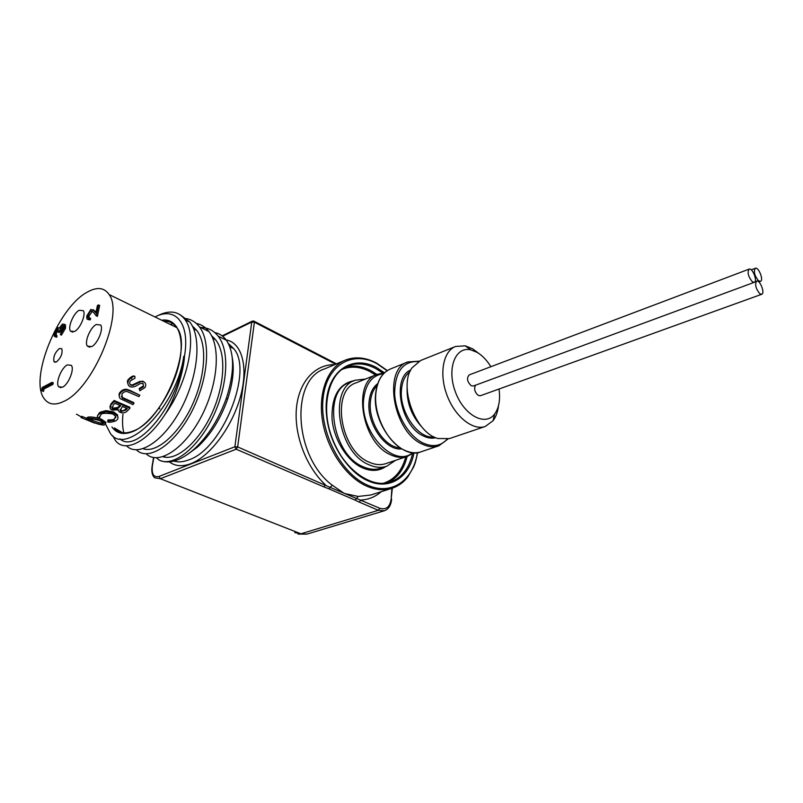 <?xml version="1.0" encoding="UTF-8"?>
<svg xmlns="http://www.w3.org/2000/svg" width="803" height="803" viewBox="0 0 803 803"><rect width="100%" height="100%" fill="white"/><g stroke="black" fill="none" stroke-linecap="round" stroke-linejoin="round"><path stroke-width="1.2" d="M192.931 327.253L194.015 327.413M187.36 454.558L197.488 447.09C210.466 435.005 220.474 419.146 227.5 399.513C232.84 383.453 234.436 369.541 232.278 357.767M214.19 338.073L212.644 338.043M162.989 456.716C175.937 461.063 197.729 443.286 211.209 414.87C224.629 386.504 226.777 353.661 215.545 339.679L211.48 335.614M123.873 432.857C122.478 427.678 122.176 421.455 122.979 414.207M143.175 448.706C155.742 453.464 177.674 435.557 191.485 406.699C205.257 377.832 207.826 344.427 196.725 330.384L192.349 326.048M172.846 323.629L170.326 324.462M200.72 327.504C207.806 327.504 213.618 330.384 218.165 336.156C230.341 351.403 227.46 387.889 212.102 418.614C196.705 449.339 172.695 467.065 159.345 460.189L156.455 457.83M160.339 460.621C169.925 464.214 181.217 460.37 194.216 449.088C208.138 436.109 218.888 419.066 226.446 397.967C234.617 372.201 234.596 352.949 226.386 340.241C223.334 336.045 219.48 333.496 214.823 332.593M184.098 318.349C190.271 318.791 195.37 321.612 199.385 326.831C211.972 342.781 207.555 382.66 190.241 414.438C172.836 446.247 147.852 461.374 136.42 449.881M146.206 453.846C157.83 465.339 182.923 450.302 200.198 418.734C217.392 387.176 221.618 347.538 208.91 331.559C205.478 327.132 201.252 324.402 196.223 323.388M157.398 315.84C169.403 309.727 178.657 311.042 185.162 319.785C197.498 335.885 188.043 383.091 164.876 414.639C146.959 442.594 124.706 453.073 115.421 440.506L112.611 435.638M176.73 326.761L175.887 327.182M132.274 377.029L131.441 378.775M126.533 445.795C137.714 457.499 162.658 442.373 180.223 410.353C197.709 378.343 202.396 338.133 189.909 322.133L180.284 314.816M479.06 353.611L472.606 348.803L465.218 345.852L455.632 346.454C443.236 350.981 438.86 373.485 446.91 394.986C454.789 416.536 472.887 431 485.333 426.443L493.052 420.702C495.973 416.817 497.79 411.809 498.512 405.656M499.024 389.033C500.47 399.603 499.014 407.924 494.658 413.987C485.373 426.855 463.843 415.292 455.371 391.864C446.548 368.587 455.381 346.093 470.799 349.857L477.112 352.366C482.292 355.458 486.889 360.226 490.894 366.7M485.333 426.443L449.419 438.599L437.996 438.528C415.422 433.038 398.318 386.464 411.939 367.904L420.571 360.527L455.291 346.595M761.716 294.289L759.789 293.707C755.713 288.578 754.669 284.382 756.647 281.12C759.959 279.564 765.269 293.356 761.716 294.289L480.465 395.718L478.287 395.437C474.724 392.296 473.8 388.883 475.506 385.209M754.268 282.325L473.409 385.992L471.17 385.691C467.085 381.636 466.443 378.032 469.243 374.881L749.129 269.125C752.461 267.55 757.841 281.371 754.268 282.325L752.291 281.712C748.205 276.573 747.151 272.378 749.129 269.125M407.141 386.624C406.418 402.313 411.447 415.904 422.217 427.397M758.504 280.739C754.469 275.65 753.415 271.494 755.352 268.282C758.624 266.726 763.954 280.418 760.441 281.351L758.504 280.739M159.616 408.847L159.566 407.884M335.664 364.211L254.39 322.204L237.668 446.92L329.963 487.311L379.749 508.239C386.213 510.126 390.017 506.984 391.181 498.814L391.874 488.344M391.613 499.496L391.633 499.145C391.021 505.368 388.592 509.243 384.356 510.758L378.354 510.306L359.353 502.146L360.758 500.038C368.567 499.617 375.392 496.846 381.234 491.707M334.65 364.652C315.117 364.261 298.917 381.596 296.448 408.095C293.918 434.543 306.043 466.804 325.345 484.761L323.91 486.909L236.172 449.208L160.339 478.718L154.618 477.815C152.168 475.466 151.315 471.622 152.078 466.302L152.389 465.81C151.466 474.161 153.704 477.705 159.114 476.41L160.339 478.718L300.914 533.804L294.791 532.62M159.114 476.41L234.888 446.749L236.172 449.208L237.668 446.92L234.888 446.749L251.761 322.043L254.39 322.204L254.25 321.3L336.015 363.608M344.497 360.467L324.803 368.828C290.184 379.327 293.737 456.686 332.312 485.233L344.246 493.423L358.218 496.455L370.815 494.999L391.673 488.405M359.353 502.146L355.157 500.139L358.218 496.455M332.312 485.233L328.839 488.826L323.91 486.909M365.596 379.016L355.237 380.241C328.056 388.06 337.892 452.561 368.968 464.756C375.282 467.577 381.184 468.069 386.705 466.242L395.528 460.36M376.868 374.459L356.321 382.76C330.756 390.107 339.98 450.684 369.169 462.187C375.121 464.867 380.692 465.328 385.902 463.592L407.392 456.375C402.223 458.101 396.652 457.59 390.7 454.839C361.511 442.985 351.834 381.545 377.259 374.298L384.266 373.004M164.876 414.639C176.188 397.214 183.967 369.25 184.509 356L183.746 356.371C179.641 403.899 136.129 455.14 119.938 438.789M154.989 316.964C175.345 306.104 190.181 323.197 184.509 356M105.735 424.416L110.412 433.5C126.503 457.258 177.031 405.856 183.746 356.371M109.078 294.52C124.314 313.662 92.716 389.164 63.648 401.47C55.307 405.435 48.983 404.712 44.687 399.312C28.356 380.562 57.675 307.94 87.005 292.292C96.852 286.651 104.209 287.394 109.078 294.52L176.77 327.614C193.051 346.173 163.762 419.909 133.8 430.769C125.298 434.282 118.814 433.339 114.337 427.949L122.578 432.717M176.77 327.614C173.568 323.097 169.252 320.989 163.832 321.29M55.126 332.894L55.568 336.718L54.253 336.337L54.132 333.476L57.655 327.494L59.251 328.176L62.403 324.081L64.25 324.261L64.37 327.684L60.305 334.56L63.367 328.226L63.307 325.566L62.172 325.436L59.041 331.418L58.037 331.99L58.087 328.969L57.344 328.899L55.126 332.894L56.29 333.426L56.441 335.564M55.879 335.313L57.053 335.845L56.742 337.24L55.216 336.768M55.568 336.718L56.742 337.24M64.3 324.332L65.424 324.793L65.535 328.216L61.48 335.092L60.305 334.56M64.37 327.684L65.535 328.216M62.172 325.436L63.337 325.968L60.205 331.95L59.211 332.512L58.037 331.99M59.041 331.418L60.205 331.95M57.344 328.899L58.217 329.29M58.268 329.591L56.29 333.426M87.838 315.479L87.939 317.697L89.434 317.837L89.133 319.273L86.955 319.082L86.794 316.011L90.88 309.446L93.921 310.55L95.868 312.979L97.424 305.521L98.498 304.899L96.23 315.82L93.198 312.036L90.659 310.831L87.838 315.479L89.023 316.031L88.992 317.998M89.434 317.837L90.629 318.389L90.317 319.835L88.119 319.624M89.133 319.273L90.317 319.835M93.118 309.657L96.019 312.257M98.498 304.899L99.672 305.471L97.414 316.382L96.23 315.82M92.465 311.152L89.023 316.031M90.659 310.831L91.843 311.383M42.308 390.961L41.515 390.519L42.198 387.498L52.075 382.328L51.743 383.804L42.87 388.441L42.308 390.961L43.513 391.462L44.075 388.943L52.958 384.316L53.279 382.84L52.075 382.328M51.743 383.804L52.958 384.316M42.87 388.441L44.075 388.943M81.755 417.841L81.053 417.56L81.635 416.285L82.318 416.556L81.755 417.841L94.503 423.061M92.486 422.227L81.525 417.751M76.456 414.157L81.334 416.938M82.318 416.556L86.744 418.373M89.575 419.015L92.506 420.36C94.563 421.153 99.994 423.392 102.975 423.151L103.597 423.02M102.553 424.456L103.697 423.191L100.224 420.822C95.858 419.347 92.235 418.754 89.354 419.036L88.27 419.738L92.004 421.665C96.25 423.462 99.763 424.385 102.553 424.456L102.975 423.151M92.506 420.36L92.004 421.665M101.148 420.501L105.534 423.562L104.189 425.098C100.766 424.978 96.45 423.783 91.241 421.515L86.483 419.126L87.708 418.373C91.442 418.042 95.928 418.754 101.148 420.501L101.459 419.216L105.896 422.308L105.534 423.562M87.708 418.373L88.129 417.068C91.642 416.697 96.089 417.419 101.459 419.216M86.945 417.801L88.129 417.068M97.615 415.522L99.462 412.772L99.301 413.997C98.95 413.485 106.95 411.367 106.699 411.909L113.755 413.103L117.389 415.934C118.603 417.63 118.071 419.266 115.793 420.842C111.978 422.197 109.308 422.569 107.783 421.936L107.933 419.919C111.838 419.969 113.996 419.638 114.417 418.925L115.943 417.148M113.755 413.103L113.775 411.969L117.469 414.84L117.87 417.369M106.699 411.909L106.759 410.755L113.775 411.969M99.462 412.772C99.1 412.26 107 410.213 106.759 410.755M99.301 413.997C97.675 415.081 97.073 416.165 97.504 417.249L99.652 417.861L99.713 416.215L99.492 417.52L100.927 414.669C101.469 413.174 105.364 412.913 112.621 413.886L115.622 416.235L114.417 418.925M114.257 420.14L107.682 421.184M120.048 409.41L121.183 410.403C122.056 411.186 123.602 410.734 125.84 409.048L126.583 408.265M111.798 407.011L113.012 408.125L117.65 407.563L119.978 405.445M117.73 408.597L120.731 405.766L114.869 403.277L113.414 404.822L112.018 408.396L113.052 409.199L117.73 408.597L117.65 407.563M113.052 409.199L113.012 408.125M121.243 411.467L125.961 410.052L127.346 408.586L122.337 406.459L120.259 410.724L121.243 411.467L121.183 410.403M125.961 410.052L125.84 409.048M111.195 404.752L114.267 401.46L129.956 408.155L127.737 410.534C125.79 412.732 123.291 413.364 120.249 412.431L118.563 411.176L118.242 409.791L112.018 410.132L110.192 408.747L111.095 403.728L114.106 400.506L129.775 407.211L129.956 408.155M114.267 401.46L114.106 400.506M109.84 406.94L111.095 403.728M130.437 391.101L139.852 395.217L138.919 396.612L127.446 391.683C125.659 391.101 123.833 391.844 121.976 393.892L122.277 398.158L133.96 403.387L132.967 404.622L120.37 398.72C118.904 397.144 118.884 395.327 120.299 393.259C121.966 390.961 124.184 389.856 126.944 389.927L130.437 391.101L130.046 390.449L139.852 395.217M126.944 389.927L126.553 389.274L130.046 390.449M120.299 393.259L119.988 392.496C121.624 390.248 123.813 389.174 126.553 389.274M119.306 396.742C118.884 394.424 119.115 392.998 119.988 392.496M133.96 403.387L133.699 402.554L122.016 397.324L122.277 398.158M121.233 396.411L122.016 397.324M128.691 380.14C131.331 377.219 133.408 375.985 134.904 376.436L134.944 378.263L130.297 380.853C129.253 382.81 129.504 384.286 131.07 385.31L132.957 385.4L140.816 381.626L143.677 381.726C145.815 383.011 146.266 384.948 145.032 387.518L139.832 390.76L139.682 389.013L143.546 386.655L142.934 383.292L140.324 383.523L137.514 385.109C135.034 386.805 132.585 387.357 130.156 386.775C127.757 385.289 127.265 383.081 128.691 380.14L128.189 379.668C130.779 376.828 132.836 375.633 134.342 376.085L134.904 376.436M128.5 385.37C127.235 382.409 127.135 380.512 128.189 379.668M143.546 386.655L143.034 383.342M139.682 389.013L139.21 388.471L143.034 386.183M139.832 390.76L139.21 388.471M140.816 381.626L143.125 381.345M132.957 385.4L132.495 384.868L140.274 381.234M130.628 384.767L131.08 385.31L130.608 384.767L132.495 384.868M130.056 384.426L130.608 384.767M59.382 348.512C54.825 352.658 53.048 357.064 54.032 361.721L56.411 361.952C60.968 357.837 62.775 353.43 61.811 348.743L59.382 348.512M79.126 310.289C73.414 313.23 67.512 327.473 70.503 331.137L74.549 331.498C80.24 328.688 86.242 314.324 83.281 310.651L79.126 310.289M67.342 364.883C61.409 367.644 55.277 382.951 58.629 386.725L62.524 387.187C68.456 384.567 74.679 369.139 71.367 365.355L67.342 364.883M96.209 324.512C90.227 327.473 84.164 342.168 87.346 346.113L91.642 346.615C97.615 343.804 103.768 328.989 100.646 325.024L96.209 324.512M173.87 461.103C178.336 462.418 183.355 461.996 188.946 459.818C222.652 448.937 253.607 370.564 233.713 348.632L228.474 343.704M355.157 500.139L328.839 488.826M298.154 534.115L306.937 534.115L300.914 533.804L378.354 510.306L379.749 508.239M392.356 488.184L391.181 498.814M222.16 335.845L252.383 321.09L253.848 321.07M252.383 321.09L251.761 322.043L222.652 336.236M153.785 457.61L152.389 465.81M418.383 361.571C403.006 360.948 395.096 371.548 394.624 393.39C395.488 413.575 408.325 435.929 422.95 442.975C432.737 447.412 440.807 446.157 447.161 439.191M435.778 437.725C431.884 438.689 427.728 438.097 423.332 435.949C400.516 426.122 391.523 377.38 410.724 370.042M383.573 373.706C372.201 375.172 365.566 383.714 363.659 399.332C359.754 432.175 394.323 468.791 412.702 452.671M401.761 448.897C385.791 451.156 366.63 424.024 369.049 402.032C369.832 393.55 372.722 387.407 377.711 383.623M383.262 483.326C394.484 479.722 401.972 470.929 405.736 456.937M375.543 375.001L370.012 371.618C359.935 366.429 350.449 365.777 341.546 369.641M385.862 466.523C379.056 471.19 371.237 471.622 362.394 467.818C347.107 460.992 333.727 439.542 332.03 418.805C331.488 396.28 338.916 383.553 354.314 380.622M387.136 370.705L376.707 363.558C352.206 350.078 326.299 365.174 323.037 398.649C319.393 431.944 341.054 473.85 367.413 485.072C391.422 496.113 413.435 480.314 417.379 452.631M414.007 452.762C409.57 477.363 389.405 490.733 367.754 480.716C343.242 470.197 323.157 431.311 326.49 400.336C329.461 369.199 353.511 354.966 376.406 367.483L384.496 372.793M226.165 339.93C241.864 342.62 248.689 366.841 240.398 396.812C232.248 426.754 210.195 456.295 190.953 463.622C182.311 466.864 175.124 466.282 169.403 461.886M165.077 457.198L164.434 456.204M161.664 320.226C177.393 317.576 185.634 337.15 178.688 365.415C171.932 393.621 151.064 423.783 133.378 431.331C123.903 435.246 116.756 433.791 111.938 426.965M417.63 452.601C415.432 463.15 414.96 463.532 413.686 466.864L407.663 477.173C403.427 482.483 398.298 486.156 392.265 488.214C384.326 490.774 375.804 490.081 366.69 486.156C345.983 477.112 327.072 449.439 322.505 420.792C317.868 392.125 327.965 366.991 345.4 360.085C355.287 356.341 365.686 357.355 376.607 363.127L387.357 370.564M345.25 367.232C353.39 364.883 361.882 365.997 370.705 370.574L376.918 374.439M407.141 456.455C403.899 469.404 397.405 478.166 387.658 482.754M382.8 373.064L375.714 368.527C366.007 363.478 356.803 362.605 348.09 365.897C332.241 372.13 323.097 394.885 327.263 420.812C331.358 446.719 348.402 471.793 367.162 480.064C375.493 483.697 383.282 484.329 390.549 481.971C401.821 477.775 409.149 468.34 412.531 453.665M354.785 380.421L349.546 382.549C322.334 390.399 332.051 454.649 363.117 466.744C369.42 469.544 375.332 470.026 380.853 468.189L386.705 466.242M377.069 385.651C373.234 389.485 371.006 394.976 370.374 402.112C368.226 422.308 384.747 447.572 399.944 447.773M407.482 362.093L390.579 368.928C382.037 372.592 377.109 380.943 375.794 394.002C373.746 415.352 387.749 442.744 404.401 450.172C410.353 452.962 415.904 453.504 421.053 451.788L438.809 445.826C433.69 447.532 428.16 446.95 422.197 444.099C393.008 431.733 382.66 369.009 407.874 361.942L419.106 361.179M409.931 371.739C404.953 375.382 402.122 381.525 401.43 390.148C399.322 412.17 418.604 439.492 434.072 436.932M93.921 310.55L95.105 311.112M120.048 406.499L119.918 405.505M124.606 399.362L124.345 398.519M137.183 383.483L136.671 383.021M228.343 343.443L233.713 348.632L229.778 346.685M215.535 339.659L212.745 338.284M196.735 330.394L193.643 328.869M226.386 340.241L218.195 336.176M208.91 331.559L199.415 326.851M189.93 322.144L185.162 319.785M470.799 349.857L465.218 345.852M494.658 413.987L493.052 420.702M152.128 465.971L153.564 457.569M306.937 534.115L384.356 510.758M227.5 399.513L226.446 397.967M197.488 447.09L194.216 449.088M390.067 482.121L390.549 481.971C371.779 489.097 343.142 469.273 331.87 437.454C320.086 405.826 329.28 372.522 348.09 365.897L347.308 366.218M438.809 445.826L447.964 439.02M421.053 451.788C401.5 460.45 372.231 424.817 375.553 394.403C376.918 381.104 381.927 372.612 390.579 368.928M407.392 456.375L413.686 452.751M755.352 268.282L751.237 269.838M760.441 281.351L758.845 281.933M756.647 281.12L754.95 281.743M65.424 324.793L64.25 324.261M56.361 335.463L55.186 334.941M88.691 318.048L87.939 317.697M88.45 419.216L88.27 419.738M86.955 417.801L86.674 418.564M117.469 414.84L117.389 415.934M112.018 408.396L111.958 407.302M120.259 410.724L120.189 409.65M142.302 381.094L142.874 381.475M72.712 332.141L70.503 331.137M60.948 387.708L58.629 386.725M89.826 347.237L87.346 346.113M55.377 362.304L54.032 361.721"/></g></svg>
